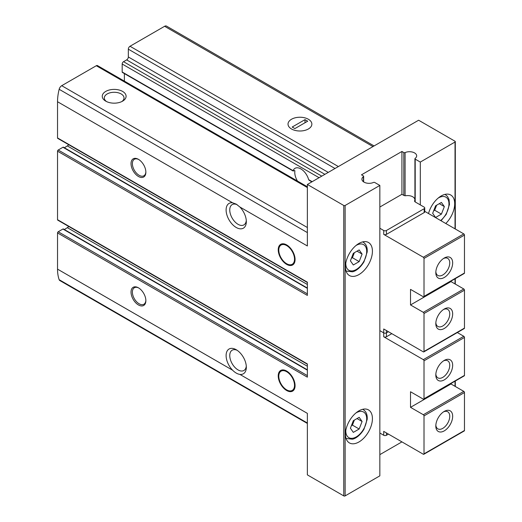 <?xml version="1.0" encoding="UTF-8"?>
<svg xmlns="http://www.w3.org/2000/svg" width="522" height="522" viewBox="0 0 522 522"><rect width="100%" height="100%" fill="white"/><g stroke="black" fill="none" stroke-linecap="round" stroke-linejoin="round"><path stroke-width="0.78" d="M293.586 390.326A11.921 6.884 60 0 1 293.501 390.345L291.061 390.841A11.112 6.414 60 0 1 281.097 383.99A11.112 6.414 60 0 1 280.144 371.938A11.112 6.414 60 0 1 286.656 371.71A11.112 6.414 60 0 1 294.173 382.463A11.112 6.414 60 0 1 291.061 390.841M280.144 371.938L281.802 370.072A11.921 6.884 60 0 1 281.854 370.013M286.656 371.051A11.921 6.884 60 0 1 294.441 381.556A11.921 6.884 60 0 1 292.614 391.108A11.921 6.884 60 0 1 280.699 384.225A11.921 6.884 60 0 1 280.699 370.463A11.921 6.884 60 0 1 286.656 371.051M293.586 264.197A11.921 6.884 60 0 1 293.501 264.21L291.061 264.713A11.112 6.414 60 0 1 281.097 257.861A11.112 6.414 60 0 1 280.144 245.81A11.112 6.414 60 0 1 286.656 245.575A11.112 6.414 60 0 1 294.173 256.328A11.112 6.414 60 0 1 291.061 264.713M280.144 245.81L281.802 243.937A11.921 6.884 60 0 1 281.854 243.878M286.656 244.916A11.921 6.884 60 0 1 294.441 255.421A11.921 6.884 60 0 1 292.614 264.974A11.921 6.884 60 0 1 280.699 258.09A11.921 6.884 60 0 1 280.699 244.329A11.921 6.884 60 0 1 286.656 244.916M307.36 375.605L58.21 231.761A0.953 0.548 120 0 0 57.531 232.929L57.531 269.137A44.344 25.604 120 0 0 59.156 279.694A3.817 2.205 120 0 0 59.808 280.536L307.36 423.453M58.21 231.761L62.927 229.034A0.953 0.548 120 0 1 63.403 228.988L307.36 369.83M64.363 229.543L67.318 227.664A8.58 4.952 120 0 0 68.787 226.515M307.36 293.853L58.21 150.01A0.953 0.548 120 0 0 57.531 151.178L57.531 219.69A0.953 0.548 120 0 0 57.733 220.127L307.36 364.252M58.21 150.01L62.96 147.263A0.953 0.548 120 0 1 63.436 147.217L307.36 288.04M64.395 147.765L67.318 145.906A8.58 4.952 120 0 0 68.787 144.757M307.36 186.765L97.497 65.609A2.382 1.377 120 0 0 96.302 65.726L61.713 85.693A3.817 2.205 120 0 0 59.156 89.295A44.344 25.604 120 0 0 57.531 101.731L57.531 137.939A0.953 0.548 120 0 0 57.733 138.376L307.36 282.493M124.373 81.125L124.373 73.589M297.481 181.062A11.719 6.766 -120 0 1 294.91 170.753L294.388 170.453L294.91 170.753L294.388 170.453L293.547 170.942L122.181 72.003A0.953 0.548 120 0 0 122.376 72.441L293.129 171.02M122.181 72.003L122.181 64.023A1.905 1.103 120 0 1 123.531 61.687L126.65 59.886A2.382 1.377 120 0 0 128.334 56.963L128.334 49.179A2.382 1.377 120 0 1 130.017 46.262L164.613 26.289A3.817 2.205 120 0 1 166.518 26.1L374.078 145.938M138.447 287.818L138.447 287.818A10.492 6.055 60 0 1 145.866 300.665A10.492 6.055 60 0 1 138.447 304.952A10.492 6.055 60 0 1 131.029 292.105A10.492 6.055 60 0 1 138.447 287.818M138.447 159.347A10.492 6.055 60 0 1 138.447 159.354A10.492 6.055 60 0 1 145.866 172.195A10.492 6.055 60 0 1 138.447 176.482A10.492 6.055 60 0 1 131.029 163.634A10.492 6.055 60 0 1 138.447 159.347L138.447 159.347M232.59 370.202A14.303 8.261 60 0 1 226.274 353.524A14.303 8.261 60 0 1 236.218 349.72A14.303 8.261 60 0 1 246.332 367.234A14.303 8.261 60 0 1 239.852 374.391C237.432 374.026 235.011 372.623 232.59 370.202L57.531 269.137M239.852 374.391L307.36 413.365L307.36 474.876L343.77 495.9A0.953 0.548 0 0 0 345.12 495.9L379.846 475.849L379.846 185.434L374.744 182.491A0.953 0.548 0 0 0 373.484 182.446A7.151 4.13 0 0 1 365.935 182.915A7.151 4.13 0 0 1 361.903 179.203A7.151 4.13 0 0 1 363.436 176.645A0.953 0.548 0 0 0 363.645 176.305A0.953 0.548 0 0 0 363.364 175.921L361.472 174.824L401.927 151.465L401.927 194.517M401.927 151.465L403.819 152.561A0.953 0.548 0 0 0 405.085 152.6A7.151 4.13 0 0 1 412.634 152.13A7.151 4.13 0 0 1 416.667 155.843A7.151 4.13 0 0 1 415.127 158.401A0.953 0.548 0 0 0 414.925 158.74A0.953 0.548 0 0 0 415.205 159.132L420.301 162.074L455.027 142.023A0.953 0.548 0 0 0 455.308 141.638A0.953 0.548 0 0 0 455.027 141.247L418.618 120.223L307.36 184.462L343.77 205.479A0.953 0.548 0 0 0 345.12 205.479L379.846 185.434M307.36 184.462L307.36 245.966L239.852 206.993A14.303 8.261 60 0 1 246.332 221.635A14.303 8.261 60 0 1 237.458 228.101A14.303 8.261 60 0 1 226.404 212.963A14.303 8.261 60 0 1 232.59 202.804L57.531 101.731M57.531 137.939L307.36 282.174L307.36 295.413L57.531 151.178M57.531 219.69L307.36 363.925L307.36 377.165L57.531 232.929M105.744 101.151A11.921 6.884 0 0 0 122.605 101.151A11.921 6.884 0 0 0 122.605 91.415A11.921 6.884 0 0 0 105.744 91.415A11.921 6.884 0 0 0 105.744 101.151L105.744 101.151M246.286 366.105A11.719 6.766 60 0 1 243.904 370.496A11.719 6.766 60 0 1 241.02 370.992A11.719 6.766 60 0 1 231.096 361.544A11.719 6.766 60 0 1 232.186 350.19A11.719 6.766 60 0 1 237.177 350.321M239.852 206.993L236.218 204.122L232.59 202.804M291.511 128.986A11.921 6.884 0 0 0 308.372 128.986A11.921 6.884 0 0 0 308.372 119.251A11.921 6.884 0 0 0 291.511 119.251A11.921 6.884 0 0 0 291.511 128.986L291.511 128.986M293.547 170.942L293.09 170.674A11.719 6.766 60 0 1 295.008 168.325A11.719 6.766 60 0 1 300.868 168.906A11.719 6.766 60 0 1 308.646 179.653L309.533 180.168M311.347 182.158A11.719 6.766 -120 0 0 311.34 181.532M246.286 220.506A11.719 6.766 60 0 1 243.904 224.897A11.719 6.766 60 0 1 232.186 218.131A11.719 6.766 60 0 1 232.186 204.591A11.719 6.766 60 0 1 235.07 204.095A11.719 6.766 60 0 1 237.158 204.715M121.802 101.575A9.853 5.69 0 0 0 124.027 97.973A9.853 5.69 0 0 0 114.174 92.277A9.853 5.69 0 0 0 104.322 97.973A9.853 5.69 0 0 0 106.547 101.575M345.453 434.193A19.073 11.014 -60 0 1 353.779 415.003A19.073 11.014 -60 0 1 368.473 409.894A19.073 11.014 -60 0 1 368.473 431.916A19.073 11.014 -60 0 1 349.407 442.924A19.073 11.014 -60 0 1 345.453 434.193M345.453 266.794A19.073 11.014 -60 0 1 353.779 247.604A19.073 11.014 -60 0 1 368.473 242.495A19.073 11.014 -60 0 1 368.473 264.517A19.073 11.014 -60 0 1 349.407 275.525A19.073 11.014 -60 0 1 345.453 266.794M379.846 454.636L401.927 441.886L403.819 442.976A0.953 0.548 0 0 0 403.852 442.995M415.173 449.533A0.953 0.548 0 0 0 415.205 449.553L420.301 452.496M420.301 162.074L420.301 204.898M451.354 383.305A19.073 11.014 -60 0 1 450.988 383.983M428.523 213.537A19.073 11.014 -60 0 1 450.74 195A19.073 11.014 -60 0 1 445.795 223.507M145.86 171.797A9.533 5.507 60 0 1 143.889 175.783A9.533 5.507 60 0 1 134.356 170.276A9.533 5.507 60 0 1 134.356 159.269A9.533 5.507 60 0 1 138.793 159.556M145.86 300.261A9.533 5.507 60 0 1 143.889 304.254A9.533 5.507 60 0 1 134.356 298.747A9.533 5.507 60 0 1 134.356 287.739A9.533 5.507 60 0 1 138.793 288.027M441.423 202.432L435.589 205.805L432.666 213.328L435.589 217.485L441.423 214.111L444.346 206.588L441.423 202.432M359.162 249.927L353.322 253.3L350.406 260.824L353.322 264.98L359.162 261.607L362.085 254.083L359.162 249.927M359.162 417.326L353.322 420.699L350.406 428.223L353.322 432.379L359.162 429.006L362.085 421.482L359.162 417.326M433.638 210.823L434.682 210.222L441.423 214.111M439.289 203.665L444.346 206.588M434.682 210.222L436.627 205.205M351.378 425.717L352.422 425.11L359.162 429.006M357.028 418.559L362.085 421.482M352.422 425.11L354.366 420.099M351.378 258.318L352.422 257.711L359.162 261.607M357.028 251.16L362.085 254.083M352.422 257.711L354.366 252.694M391.813 333.656L386.417 336.775A1.905 1.103 180 0 1 383.722 336.775L383.722 332.879A1.905 1.103 0 0 0 386.417 332.879A1.905 1.103 180 0 1 383.722 332.879L379.846 330.641L383.722 332.879L383.722 328.984L423.335 351.861A0.953 0.548 -120 0 0 423.812 351.906A0.953 0.548 -120 0 0 424.008 351.469L424.008 313.513A0.953 0.548 -120 0 0 423.335 312.345L410.52 304.946L410.52 289.377L423.335 296.77A0.953 0.548 -120 0 0 423.812 296.822A0.953 0.548 -120 0 0 424.008 296.385L424.008 258.423A0.953 0.548 -120 0 0 423.335 257.255L383.722 234.385A1.905 1.103 0 0 0 386.417 234.385L424.177 212.584A1.905 1.103 0 0 0 424.738 211.808L424.738 207.913A1.905 1.103 0 0 0 424.177 207.136L415.277 201.994A2.382 1.377 0 0 1 414.579 201.022A2.382 1.377 0 0 1 414.644 200.696A7.151 4.13 0 0 0 414.846 199.717A7.151 4.13 0 0 0 405.999 195.704A2.382 1.377 0 0 1 403.747 195.339L402.599 194.68A0.953 0.548 0 0 0 401.255 194.68L379.846 207.038M379.846 228.258L383.722 230.496A1.905 1.103 0 0 0 386.417 230.496L424.177 208.696A1.905 1.103 0 0 0 424.738 207.913M423.812 296.822L464.267 273.463A0.953 0.548 -120 0 0 464.469 273.026L464.469 235.07A0.953 0.548 -120 0 0 463.79 233.902L424.738 211.351M450.982 281.136L450.982 281.593L463.79 288.986A0.953 0.548 -120 0 1 464.469 290.154L464.469 328.11A0.953 0.548 -120 0 1 464.267 328.547L423.812 351.906M444.235 277.502A11.921 6.884 -60 0 1 435.811 272.634A11.921 6.884 -60 0 1 444.235 258.038A11.921 6.884 -60 0 1 452.665 262.905A11.921 6.884 -60 0 1 444.235 277.502M444.235 328.501A11.921 6.884 -60 0 1 435.811 323.633A11.921 6.884 -60 0 1 444.235 309.037A11.921 6.884 -60 0 1 452.665 313.905A11.921 6.884 -60 0 1 444.235 328.501M443.472 309.52A9.853 5.69 -60 0 1 447.706 309.389A9.853 5.69 -60 0 1 449.214 317.285A9.853 5.69 -60 0 1 442.78 325.969A9.853 5.69 -60 0 1 437.847 326.459A9.853 5.69 -60 0 1 435.844 322.733M443.472 258.52A9.853 5.69 -60 0 1 447.706 258.39A9.853 5.69 -60 0 1 449.214 266.292A9.853 5.69 -60 0 1 442.78 274.97A9.853 5.69 -60 0 1 437.847 275.459A9.853 5.69 -60 0 1 435.844 271.734M386.417 336.775L386.417 332.879L388.44 331.711L386.417 332.879L386.417 330.543M410.52 304.946L450.982 281.593M450.982 383.52L450.982 383.977L463.79 391.369A0.953 0.548 60 0 1 464.469 392.537L464.469 430.5A0.953 0.548 60 0 1 464.267 430.937L423.812 454.29A0.953 0.548 60 0 1 423.335 454.244L383.722 431.374L383.722 435.27L379.846 433.025M457.331 332.553L463.79 336.285A0.953 0.548 60 0 1 464.469 337.453L464.469 375.409A0.953 0.548 60 0 1 464.267 375.847L423.812 399.206A0.953 0.548 60 0 1 423.335 399.16L410.52 391.761L410.52 407.336L423.335 414.729A0.953 0.548 60 0 1 424.008 415.897L424.008 453.853A0.953 0.548 60 0 1 423.812 454.29M383.722 336.775L423.335 359.645A0.953 0.548 60 0 1 424.008 360.813L424.008 398.769A0.953 0.548 60 0 1 423.812 399.206M444.235 411.421A11.921 6.884 -60 0 1 452.665 416.288A11.921 6.884 -60 0 1 444.235 430.885A11.921 6.884 -60 0 1 435.811 426.017A11.921 6.884 -60 0 1 444.235 411.421L444.235 411.421M444.235 360.421A11.921 6.884 -60 0 1 452.665 365.289A11.921 6.884 -60 0 1 444.235 379.886A11.921 6.884 -60 0 1 435.811 375.024A11.921 6.884 -60 0 1 444.235 360.421L444.235 360.421M443.472 360.904A9.853 5.69 -60 0 1 447.706 360.78A9.853 5.69 -60 0 1 447.706 372.16A9.853 5.69 -60 0 1 437.847 377.85A9.853 5.69 -60 0 1 435.844 374.117M443.472 411.904A9.853 5.69 -60 0 1 447.706 411.773A9.853 5.69 -60 0 1 447.706 423.159A9.853 5.69 -60 0 1 437.847 428.849A9.853 5.69 -60 0 1 435.844 425.117M388.44 434.102L386.417 435.27A1.905 1.103 180 0 1 383.722 435.27M450.982 383.977L410.52 407.336M308.372 119.251A11.921 6.884 0 0 0 295.38 117.763A11.921 6.884 0 0 0 288.02 124.119A11.921 6.884 0 0 0 299.941 131.002A11.921 6.884 0 0 0 311.862 124.119A11.921 6.884 0 0 0 308.372 119.251M304.998 119.642L292.183 127.035L294.884 128.595L307.693 121.202L304.998 119.642L304.998 122.755M343.77 205.479L343.77 495.9M307.36 187.574L96.302 65.726M307.36 227.514L61.713 85.693M307.36 422.996L59.156 279.694M307.36 232.59L59.156 89.295M372.962 146.584L164.613 26.289M338.373 166.551L130.017 46.262M312.163 181.689L308.646 179.653M319.072 177.695L122.181 64.023M321.767 176.136L123.531 61.687M324.886 174.335L126.65 59.886M328.26 172.39L128.334 56.963M335 168.495L128.334 49.179M455.027 142.023L455.027 228.838M455.027 278.8L455.027 283.922M455.027 381.184L455.027 386.313M345.12 205.479L345.12 495.9M363.436 176.645L363.436 181.76M403.819 152.561L403.819 195.378M405.085 152.6L405.085 195.73M415.205 159.132L415.205 201.955M307.36 288.366L62.96 147.263M307.36 284.49L67.318 145.906M307.36 370.157L62.927 229.034M307.36 366.248L67.318 227.664M444.868 194.412A16.691 9.637 -60 0 1 445.501 194.726L444.933 194.399M438.186 198.079A14.779 8.535 -60 0 1 448.887 202.543A14.779 8.535 -60 0 1 440.646 220.538M362.607 241.908A16.691 9.637 -60 0 1 363.24 242.221L362.666 241.895M363.24 242.221C366.203 244.113 367.521 247.376 367.194 251.995L363.978 261.816C359.541 269.098 354.601 271.46 352.422 271.799L346.549 271.127A16.691 9.637 -60 0 1 345.962 270.735M355.919 245.575A14.779 8.535 -60 0 1 366.692 251.173A14.779 8.535 -60 0 1 356.35 269.456A14.779 8.535 -60 0 1 345.792 263.486A14.779 8.535 -60 0 1 345.799 263.114M362.607 409.307A16.691 9.637 -60 0 1 363.24 409.62L362.666 409.294M363.24 409.62C366.203 411.519 367.521 414.775 367.194 419.394L363.978 429.221C359.541 436.496 354.601 438.858 352.422 439.198L346.549 438.526A16.691 9.637 -60 0 1 345.962 438.134M355.919 412.974A14.779 8.535 -60 0 1 366.692 418.572A14.779 8.535 -60 0 1 356.35 436.855A14.779 8.535 -60 0 1 345.792 430.885A14.779 8.535 -60 0 1 345.799 430.513M383.722 230.496L383.722 234.385M424.008 296.385L464.469 273.026M424.008 258.423L464.469 235.07M423.335 257.255L463.79 233.902M424.008 351.469L464.469 328.11M424.008 313.513L464.469 290.154M414.644 200.696L414.644 201.348M424.177 208.696L424.177 212.584M386.417 230.496L386.417 234.385M423.335 312.345L463.79 288.986M464.469 392.537L424.008 415.897M464.469 430.5L424.008 453.853M463.79 336.285L423.335 359.645M464.469 337.453L424.008 360.813M464.469 375.409L424.008 398.769M386.417 435.27L386.417 432.934M463.79 391.369L423.335 414.729M311.882 181.845L308.998 180.181M455.308 141.638L455.308 229.001M455.308 278.637L455.308 284.085M455.308 381.021L455.308 386.476M363.645 176.305L363.645 181.904M414.925 158.74L414.925 201.74M445.501 194.726L447.465 196.416L449.05 199.561L449.462 204.5L446.245 214.327L441.051 220.773M346.549 271.127L345.982 270.794M346.549 438.526L345.982 438.199M414.846 199.717L414.846 201.662"/></g></svg>
